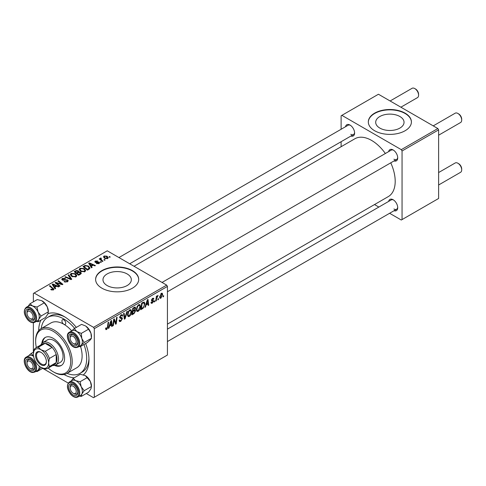 <?xml version="1.0" encoding="UTF-8"?>
<svg xmlns="http://www.w3.org/2000/svg" width="486" height="486" viewBox="0 0 486 486"><rect width="100%" height="100%" fill="white"/><g stroke="black" fill="none" stroke-linecap="round" stroke-linejoin="round"><path stroke-width="0.73" d="M399.893 116.512A14.179 8.183 0 0 0 384.438 114.739A14.179 8.183 0 0 0 375.69 122.296A14.179 8.183 0 0 0 379.839 128.085A14.179 8.183 0 0 0 395.294 129.859A14.179 8.183 0 0 0 404.042 122.296A14.179 8.183 0 0 0 399.893 116.512M405.099 113.153A21.548 12.442 0 0 0 381.619 110.456A21.548 12.442 0 0 0 368.321 121.943A21.548 12.442 0 0 0 374.633 130.74A21.548 12.442 0 0 0 398.113 133.437A21.548 12.442 0 0 0 411.411 121.943A21.548 12.442 0 0 0 405.099 113.153M411.411 122.12A21.548 12.442 0 0 0 405.099 113.499A21.548 12.442 0 0 0 381.759 110.772A21.548 12.442 0 0 0 368.321 122.12M107.133 285.531A14.179 8.183 180 0 1 102.977 279.748A14.179 8.183 180 0 1 111.731 272.184A14.179 8.183 180 0 1 127.18 273.958A14.179 8.183 180 0 1 131.329 279.748A14.179 8.183 180 0 1 122.581 287.311A14.179 8.183 180 0 1 107.133 285.531M132.392 270.599A21.548 12.442 0 0 0 108.913 267.901A21.548 12.442 0 0 0 95.608 279.395A21.548 12.442 0 0 0 101.92 288.192A21.548 12.442 0 0 0 125.4 290.889A21.548 12.442 0 0 0 138.698 279.395A21.548 12.442 0 0 0 132.392 270.599M138.698 279.572A21.548 12.442 0 0 0 132.392 270.951A21.548 12.442 0 0 0 109.052 268.217A21.548 12.442 0 0 0 95.608 279.572M388.66 151.608A6.464 3.73 60 0 1 393.144 149.961L393.144 149.961A6.464 3.73 60 0 1 397.712 157.877A6.464 3.73 60 0 1 394.049 160.933M393.538 150.21A5.389 3.11 -120 0 0 391.212 150.131L162.045 282.439M345.546 126.712A6.464 3.73 60 0 1 350.023 125.066L350.023 125.066A6.464 3.73 60 0 1 354.598 132.988A6.464 3.73 60 0 1 350.935 136.044M350.424 125.321A5.389 3.11 -120 0 0 348.091 125.242L118.93 257.55M388.66 201.392A6.464 3.73 60 0 1 393.144 199.746L393.144 199.746A6.464 3.73 60 0 1 397.712 207.662A6.464 3.73 60 0 1 394.049 210.724M393.538 199.995A5.389 3.11 -120 0 0 391.212 199.922L167.433 329.119M38.692 330.614A35.551 20.527 60 0 1 40.952 320.128M48.047 313.658A35.551 20.527 60 0 1 63.83 316.337L63.83 316.337A35.551 20.527 60 0 1 76.326 327.388M65.002 317.042A32.319 18.662 -120 0 0 49.955 316.058L47.671 317.376A32.319 18.662 -120 0 0 41.207 328.572M167.433 324.113L388.284 196.605A33.394 19.282 -120 0 0 390.756 162.834M385.368 153.509A33.394 19.282 -120 0 0 371.583 140.418A33.394 19.282 -120 0 0 354.883 138.765L134.033 266.273M166.668 285.112L167.433 286.43L94.302 328.651L93.543 327.333L166.668 285.112L107.254 250.806L33.364 293.465L33.364 301.83M33.364 322.71L33.364 352.198M94.302 328.651L94.302 397.262L93.543 397.7L86.295 393.52M68.216 383.077L42.683 368.339M140.49 306.405C140.503 308.355 139.731 309.995 138.17 311.319L137.022 311.453L136.335 309.716L137.07 306.569L138.65 304.728L139.84 304.613L140.49 306.405L139.883 306.052M146.11 304.977L145.454 307.037L144.852 307.383L147.331 299.795L148.005 299.406L148.734 305.141L148.181 305.463L147.999 303.884L146.11 304.977L145.709 304.752M106.683 329.502L105.887 329.623L105.638 328.184L106.197 327.783L106.142 328.348L106.72 328.761L107.442 327.181L108.086 322.455L108.645 322.127L107.983 327.023L106.683 329.502L105.59 328.87M105.735 328.111L106.72 328.761M119.094 320.28L120.783 320.639L121.865 318.986L121.719 318.53L120.273 318.318L119.647 317.334L121.142 314.837L122.241 314.673L122.697 315.724L122.144 316.24L121.871 315.457L121.123 315.566L120.2 316.975L120.413 317.401L122.047 317.607L122.417 318.609L120.747 321.38L119.538 321.598L119.094 320.25L119.647 319.855L119.902 320.79L119.094 320.329M119.726 316.696L120.413 317.401M127.405 311.301L125.072 318.804L124.367 319.211L123.547 313.525L124.106 313.203L124.805 318.075L126.803 311.648L127.405 311.301M131.627 311.52C131.639 313.47 130.862 315.11 129.306 316.441L128.158 316.574L127.472 314.837L128.207 311.69L129.786 309.843L130.977 309.728L131.627 311.52L131.02 311.168M163.685 295.634L163.551 296.588L162.998 296.903L163.114 295.962L163.685 295.634M167.433 286.43L167.433 355.041L94.302 397.262M134.908 307.067L135.643 308.039L134.908 309.965L135.576 310.821L134.039 313.628L131.906 314.861L132.806 308.179L135.308 307.128M134.519 309.74L135.266 310.032M109.611 326.051L108.955 328.105L108.36 328.451L110.832 320.869L111.513 320.474L112.242 326.209L111.683 326.531L111.507 324.958L109.611 326.051L109.216 325.82M113.924 321.483L113.353 325.571L112.795 325.893L113.706 319.211L114.289 318.871L115.814 323.214L116.555 317.565L117.12 317.237L116.215 323.919L115.632 324.253L114.095 319.922L113.924 321.483L113.432 321.197M152.276 303.179L151.298 303.337L150.952 302.347L151.504 301.946L152.3 302.602L153.029 301.496L151.711 300.956L151.432 300.299L152.598 298.355L153.54 298.204L153.855 298.987L153.303 299.388L152.568 298.926L151.99 299.88L153.303 300.476L153.582 301.126L152.276 303.179L150.952 302.413M151.043 302.28L152.3 302.602M152.914 301.174L151.45 300.518M153.303 299.388L152.154 298.69M151.48 299.886L152.501 300.348M143.206 308.185L140.77 309.74L141.669 303.064L144.293 302.049L144.858 303.744L143.206 308.185L142.671 307.881M162.652 294.419L160.927 298.185L160.034 298.283L159.608 297.159L161.358 293.295L162.221 293.204L162.652 294.419L161.984 294.036M158.558 298.592L158.43 299.546L157.877 299.868L157.993 298.92L158.558 298.592M156.577 298.823L156.292 300.779L155.733 301.101L156.389 296.247L156.948 295.925L156.808 296.928L158.084 295.348L156.577 298.823L156.079 298.538M154.815 300.749L154.688 301.703L154.135 302.025L154.25 301.077L154.815 300.749M101.367 262.124L100.815 262.44L100.165 261.936L100.736 261.608L101.367 262.124M105.104 259.961L104.551 260.283L103.907 259.779L104.472 259.451L105.104 259.961M79.145 269.639L79.929 268.266L84.139 268.57L85.7 270.538L84.916 271.698L80.779 271.425L79.127 269.408M92.127 267.452L91.526 267.804L88.671 263.291L89.351 262.902L95.414 265.556L94.855 265.878L93.221 265.143L91.332 266.237L92.127 267.452M80.719 274.043L78.58 275.276L74.151 271.68L76.345 270.514L78.289 270.787L78.854 271.96L80.591 272.196L81.326 273.217L80.719 274.043M78.957 271.619L78.854 272.385M71.752 279.219L71.041 279.632L64.893 277.02L65.452 276.698L70.725 278.934L68.149 275.143L68.745 274.797L71.752 279.219M52.84 290.112L52.567 288.502L49.426 285.95L49.991 285.628L53.922 289.219L53.43 289.881L50.72 289.522L51.212 289.158L52.84 289.498L53.102 289.146L53.102 290.033M60.027 285.987L59.468 286.309L55.046 282.706L55.635 282.372L61.686 284.103L57.901 281.06L58.46 280.738L62.894 284.334L62.305 284.675L56.255 282.949L60.027 285.987M93.543 327.333L34.123 293.028M55.635 288.526L55.033 288.872L52.178 284.365L52.853 283.97L58.915 286.631L58.363 286.953L56.728 286.211L54.833 287.305L55.635 288.526M67.493 281.759L64.037 281.673L64.523 281.315L65.452 281.686L66.904 281.376L67.092 280.24L62.336 280.051L61.71 279.237L62.415 278.375L65.519 278.363L65.136 278.788L63.022 278.745L62.858 279.711L67.597 279.887L68.253 280.774L67.493 281.759M67.445 281.789L67.092 280.24M62.548 280.161L62.548 279.304L62.858 280.27M70.282 274.76L71.059 273.381L75.275 273.691L76.837 275.659L76.053 276.82L71.916 276.546L70.263 274.523M96.38 263.564L96.793 263.163L98.561 263.26L98.694 262.501L95.268 262.361L94.794 261.729L95.323 261.049L97.765 261L95.785 261.346L95.736 261.99L98.221 261.905L99.648 262.78L99.016 263.558L96.38 263.564M98.561 263.77L98.694 262.501M95.785 261.346L95.736 262.543M89.023 269.25L87.444 270.161L83.015 266.559L85.093 265.441L88.385 265.982L90.013 268.029L89.023 269.25M107.673 258.564L104.806 258.43L103.475 256.833L104.089 255.994L107.005 256.183L108.257 257.702L107.673 258.564M100.936 258.534L101.702 260.138L102.971 261.195L102.406 261.523L99.187 258.904L99.745 258.582L100.408 259.123L100.438 258.102L100.954 257.963L101.337 258.443L100.736 258.874L100.736 260.162M100.201 258.503L100.438 259.919M110.231 257.003L109.678 257.325L109.028 256.821L109.599 256.493L110.231 257.003M67.062 373.351A32.319 18.662 -120 0 0 79.99 373.351L82.274 372.033A32.319 18.662 -120 0 0 88.944 358.51M437.856 128.541L438.621 129.865L402.056 150.976L401.29 149.652L437.856 128.541L378.442 94.241L341.111 115.79L341.111 129.27M341.111 141.712L341.111 146.717M402.056 150.976L402.056 219.581L401.29 220.024L389.614 213.281M378.843 207.06L374.512 204.557M402.056 219.581L438.621 198.47L438.621 129.865M401.29 149.652L341.877 115.352M393.903 159.195A5.389 3.11 -120 0 0 396.594 159.463A5.389 3.11 -120 0 0 397.694 157.409M350.789 134.306A5.389 3.11 -120 0 0 353.48 134.573A5.389 3.11 -120 0 0 354.58 132.514M393.903 208.986A5.389 3.11 -120 0 0 396.594 209.247A5.389 3.11 -120 0 0 397.694 207.194M85.645 343.529A35.551 20.527 60 0 1 88.968 359.877A35.551 20.527 60 0 1 83.434 374.852M74.249 377.798A35.551 20.527 60 0 1 64.037 374.512M55.635 283.18L55.635 282.372M61.686 284.504L61.686 284.103M58.46 281.522L58.46 280.738M56.255 283.69L56.255 282.949M52.853 285.434L52.853 283.97M54.833 288.556L54.833 287.305M53.673 285.434L54.517 286.77L56.03 285.902L53.023 284.547L53.673 285.434L53.673 286.722M54.517 288.052L54.517 286.77M53.023 285.695L53.023 284.547M56.03 286.619L56.03 285.902M51.212 289.856L51.212 289.158M51.625 290.045L51.625 289.456M49.991 286.406L49.991 285.628M53.241 289.978L53.241 288.265M64.523 281.916L64.523 281.315M64.693 281.989L64.693 281.412M65.452 282.19L65.452 281.686M66.904 282.032L66.904 281.376M62.415 280.094L62.415 278.375M63.544 280.379L63.544 279.869M67.597 281.698L67.597 279.887M65.452 277.257L65.452 276.698M70.725 279.493L70.725 278.934M68.745 276.036L68.745 274.797M71.059 275.951L71.059 273.381M75.275 274.402L75.275 273.691M71.12 275.999L71.12 274.584L72.493 276.236L75.47 276.437L76.004 275.617L74.668 273.976L71.667 273.752L71.132 276.012M72.493 276.826L72.493 276.236M75.47 277.069L75.47 276.437M76.345 271.133L76.345 270.514M78.289 272.646L78.289 270.787M80.591 274.116L80.591 272.196M75.233 271.771L76.612 272.895L78.191 271.729L78.191 272.701L77.754 271.121L76.181 271.224L75.233 271.771L75.233 272.555M76.612 273.679L76.612 272.895M77.128 274.098L77.128 273.314L78.623 274.529L80.476 273.114L80.476 274.183M78.623 275.252L78.623 274.529M80.184 274.353L80.026 272.512L78.307 272.64L77.128 273.314M96.793 263.758L96.793 263.163M95.323 262.391L95.323 261.049M96.106 262.604L96.106 262.142M98.221 262.367L98.221 261.905M99.205 263.442L99.205 262.154M89.351 264.36L89.351 262.902M91.332 267.488L91.332 266.237M90.165 264.366L91.01 265.702L92.522 264.827L89.521 263.479L90.165 264.366L90.165 265.648M91.01 266.984L91.01 265.702M89.521 264.627L89.521 263.479M92.522 265.55L92.522 264.827M85.093 266.085L85.093 265.441M88.385 266.674L88.385 265.982M84.096 266.656L87.492 269.414L89.169 267.914L87.796 266.279L85.688 265.842L84.096 266.656L84.096 267.434M87.492 270.131L87.492 269.414M88.203 269.724L88.203 269.001M79.929 270.836L79.929 268.266M84.139 269.28L84.139 268.57M79.983 270.884L79.983 269.463L81.356 271.121L84.333 271.316L84.868 270.495L83.531 268.855L80.53 268.637L79.996 270.89M81.356 271.71L81.356 271.121M84.333 271.947L84.333 271.316M104.089 257.926L104.089 255.994M107.005 256.912L107.005 256.183M107.193 258.765L106.446 256.499L104.551 256.286L104.204 256.808L105.304 258.078L107.193 258.279L107.509 257.78L107.509 258.649M105.304 258.667L105.304 258.078M104.472 260.223L104.472 259.451M99.745 259.36L99.745 258.582M100.408 259.895L100.408 259.123M100.954 258.522L100.954 257.963M100.736 262.379L100.736 261.608M109.599 257.264L109.599 256.493M163.071 296.308L163.551 296.588M133.419 313.263L134.039 313.628M134.355 307.292L135.643 308.039M134.172 310.013L135.576 310.821M132.781 308.361L133.261 308.634L132.982 310.718L133.881 310.196L134.786 309.424L135.09 308.385L134.106 307.431M132.502 310.439L132.982 310.718M133.589 307.729L134.215 308.088L133.261 308.634M135.09 308.385L134.215 308.088M132.399 311.222L132.878 311.502L132.575 313.756L134.16 312.808L135.023 311.125L134.008 310.123M132.095 313.476L132.575 313.756M133.425 310.463L134.051 310.821L132.878 311.502M135.023 311.125L134.051 310.821M127.514 315.408L129.306 316.441M128.638 311.909L128.025 314.545L128.498 315.766L129.343 315.7L131.074 311.775L130.606 310.505L129.768 310.572L128.638 311.909L128.213 311.666M127.496 314.235L128.025 314.545M129.227 310.262L129.768 310.572M124.24 318.324L125.072 318.804M124.149 317.698L124.805 318.075M119.1 320.432L120.747 321.38M121.154 314.831L122.697 315.724M121.038 314.898L122.697 315.857M120.577 315.25L121.123 315.566M119.671 316.975L120.321 317.352M119.665 317.018L122.417 318.609M107.503 326.744L107.983 327.023M108.548 327.868L108.955 328.105M111.604 325.845L112.242 326.209M110.881 324.599L111.507 324.958M110.65 322.904L109.915 325.152L111.428 324.284L111.094 321.392L110.65 322.904L110.243 322.668M109.508 324.921L109.915 325.152M110.729 321.179L111.094 321.392M112.874 325.292L113.353 325.571M115.073 322.789L115.814 323.214M115.297 323.39L116.215 323.919M113.639 319.66L114.095 319.922M152.683 298.307L153.855 298.987M151.553 299.631L151.99 299.88M152.112 300.281L153.582 301.126M145.041 306.8L145.454 307.037M148.102 304.777L148.734 305.141M147.38 303.525L147.999 303.884M147.149 301.83L146.414 304.084L147.92 303.209L147.592 300.318L147.149 301.83L146.742 301.599M146.007 303.847L146.414 304.084M147.228 300.111L147.592 300.318M141.724 308.47L142.349 308.829M144.251 303.398L144.858 303.744M142.125 303.519L141.438 308.634L142.149 308.227C143.619 307.219 144.336 305.822 144.299 304.023L143.631 302.754L142.125 303.519L141.645 303.24M140.958 308.361L141.438 308.634M142.92 302.341L143.917 302.808L143.018 302.286M136.378 310.287L138.17 311.319M137.502 306.794L136.894 309.424L137.368 310.645L138.206 310.578L139.938 306.66L139.47 305.384L138.631 305.457L137.502 306.794L137.082 306.545M136.359 309.12L136.894 309.424M138.091 305.141L138.631 305.457M159.615 297.426L160.927 298.185M161.133 293.441L161.808 293.83L161.334 293.866L160.161 296.77L160.927 297.62L162.099 294.735L160.915 293.623M159.645 296.478L160.161 296.77M159.608 297.177L160.927 297.62M157.95 299.267L158.43 299.546M155.812 300.5L156.292 300.779M156.328 296.654L156.808 296.928M157.294 295.853L157.859 296.174M157.215 295.986L157.585 296.193M154.208 301.429L154.688 301.703M73.963 343.912L73.204 343.474A4.307 2.491 -120 0 0 76.247 341.713A4.307 2.491 -120 0 0 73.204 336.433A4.307 2.491 -120 0 0 70.154 338.195A4.307 2.491 -120 0 0 73.204 343.474L73.963 343.912A5.389 3.11 60 0 0 76.654 344.179A5.389 3.11 -120 0 0 77.754 342.126A5.389 3.11 60 0 1 76.654 344.179A5.389 3.11 -120 0 1 75.537 344.428A5.389 3.11 -120 0 1 73.562 343.657M458.65 113.9L457.891 113.457L458.65 113.9A4.307 2.491 60 0 1 461.7 119.173L461.7 120.054A5.389 3.11 -120 0 0 457.891 113.457L457.891 113.457A5.389 3.11 -120 0 0 455.2 113.189L433.233 125.874M438.621 135.205L460.582 122.521A5.389 3.11 -120 0 0 461.7 120.054M70.154 338.195L70.154 337.314A5.389 3.11 60 0 1 71.272 334.848A5.389 3.11 60 0 1 73.599 334.927A5.389 3.11 -120 0 0 72.39 334.599A5.389 3.11 -120 0 0 71.272 334.848A5.389 3.11 -120 0 0 70.178 337.794M458.65 163.685L457.891 163.241L458.65 163.685A4.307 2.491 60 0 1 461.7 168.964L461.7 169.839A5.389 3.11 -120 0 0 457.891 163.241L457.891 163.241A5.389 3.11 -120 0 0 455.2 162.98L438.621 172.548M438.621 184.99L460.582 172.305A5.389 3.11 -120 0 0 461.7 169.839M73.963 393.696L73.204 393.259A4.307 2.491 -120 0 0 76.247 391.497A4.307 2.491 -120 0 0 73.204 386.224A4.307 2.491 -120 0 0 70.154 387.98A4.307 2.491 -120 0 0 73.204 393.259L73.963 393.696A5.389 3.11 60 0 0 76.654 393.964A5.389 3.11 -120 0 0 77.754 391.91A5.389 3.11 60 0 1 76.654 393.964L76.654 393.964A5.389 3.11 -120 0 1 73.562 393.441M70.154 387.98L70.154 387.099A5.389 3.11 60 0 1 71.272 384.639A5.389 3.11 60 0 1 73.599 384.712A5.389 3.11 -120 0 0 71.272 384.639A5.389 3.11 -120 0 0 70.178 387.579M400.889 107.199L417.468 97.631A5.389 3.11 -120 0 0 418.586 95.165L418.586 94.284A4.307 2.491 60 0 0 415.536 89.005L414.777 88.567A5.389 3.11 -120 0 0 412.079 88.3L390.118 100.979M30.849 319.023L30.083 318.579A4.307 2.491 -120 0 0 33.133 316.823A4.307 2.491 -120 0 0 30.083 311.544A4.307 2.491 -120 0 0 27.04 313.306A4.307 2.491 -120 0 0 30.083 318.579L30.849 319.023A5.389 3.11 60 0 0 33.54 319.29A5.389 3.11 -120 0 0 34.64 317.23A5.389 3.11 60 0 1 33.54 319.29A5.389 3.11 -120 0 1 30.448 318.761M27.04 313.306L27.04 312.425A5.389 3.11 60 0 1 28.152 309.959A5.389 3.11 60 0 1 30.484 310.032A5.389 3.11 -120 0 0 28.152 309.959A5.389 3.11 -120 0 0 27.058 312.899M418.586 95.165A5.389 3.11 -120 0 0 414.777 88.567L415.536 89.005M30.849 368.807L30.083 368.364A4.307 2.491 -120 0 0 33.133 366.608A4.307 2.491 -120 0 0 30.083 361.329A4.307 2.491 -120 0 0 27.04 363.091A4.307 2.491 -120 0 0 30.083 368.364L30.849 368.807A5.389 3.11 60 0 0 33.54 369.074A5.389 3.11 -120 0 0 34.64 367.015A5.389 3.11 60 0 1 33.54 369.074A5.389 3.11 -120 0 1 32.422 369.324A5.389 3.11 -120 0 1 30.448 368.552M27.04 363.091L27.04 362.21A5.389 3.11 60 0 1 28.152 359.743A5.389 3.11 60 0 1 30.484 359.822A5.389 3.11 -120 0 0 29.269 359.494A5.389 3.11 -120 0 0 28.152 359.743A5.389 3.11 -120 0 0 27.058 362.684M74.279 328.572L81.533 324.381L85.36 325.863A8.62 4.975 60 0 1 85.39 325.881A8.62 4.975 60 0 1 85.979 326.252L88.543 329.216L81.284 333.402L76.837 331.531L74.279 328.572L71.29 331.239M85.39 325.881L85.979 326.252A8.62 4.975 60 0 1 90.937 333.208L91.453 338.292L90.347 339.872L87.359 342.545L80.105 346.731L81.205 345.151A8.62 4.975 60 0 1 80.457 345.716M75.093 345.85A6.464 3.73 60 0 1 69.042 339.738A6.464 3.73 60 0 1 71.308 334.058A6.464 3.73 60 0 1 73.204 334.678A6.464 3.73 60 0 1 77.772 342.594A6.464 3.73 60 0 1 75.093 345.85M77.967 347.156L80.561 345.661A8.62 4.975 -120 0 0 81.259 337.077A8.62 4.975 -120 0 0 73.726 330.334A8.62 4.975 -120 0 0 71.94 330.729L69.352 332.23A8.62 4.975 60 0 1 71.138 331.829A8.62 4.975 60 0 1 78.665 338.578A8.62 4.975 60 0 1 77.967 347.156L75.956 347.612C69.978 347.715 64.195 334.635 69.352 332.23M91.453 338.292L84.2 342.484L81.8 338.487L81.284 333.402M71.843 330.79A8.62 4.975 60 0 1 76.837 331.531A8.62 4.975 60 0 1 81.8 338.487A8.62 4.975 -120 0 1 81.205 345.151L84.2 342.484M79.163 346.463L80.105 346.731M88.543 329.216L90.937 333.208A8.62 4.975 60 0 1 91.483 336.44L91.483 337.132M85.336 375.635A8.62 4.975 60 0 1 85.39 375.666A8.62 4.975 60 0 1 87.911 377.75A8.62 4.975 60 0 1 90.347 381.474L91.453 386.504L84.2 390.695L81.205 386.753L80.105 381.717L75.658 380.635L73.1 378.46L71.254 380.915M73.1 378.46L80.354 374.275L85.36 375.648L90.347 381.474A8.62 4.975 60 0 1 91.483 386.224L90.937 388.818L88.543 392.226L81.284 396.412L81.8 394.097L84.2 390.695M71.308 393.453A6.464 3.73 60 0 1 68.733 386.042A6.464 3.73 60 0 1 73.204 384.462A6.464 3.73 60 0 1 75.093 386.03A6.464 3.73 60 0 1 77.772 392.378A6.464 3.73 60 0 1 71.308 393.453M77.967 396.94L80.561 395.446A8.62 4.975 -120 0 0 78.768 383.029A8.62 4.975 -120 0 0 71.94 380.52L69.352 382.014A8.62 4.975 60 0 1 76.181 384.523A8.62 4.975 60 0 1 77.967 396.94C75.767 397.967 73.398 397.153 70.847 394.492C66.855 389.158 66.351 385.003 69.352 382.014M79.388 396.12L81.284 396.412M87.359 377.531L80.105 381.717M71.843 380.574A8.62 4.975 60 0 1 75.658 380.635A8.62 4.975 60 0 1 81.205 386.753A8.62 4.975 60 0 1 81.8 394.097A8.62 4.975 -120 0 1 80.457 395.501M28.723 305.894A8.62 4.975 -120 0 1 32.544 305.955A8.62 4.975 60 0 1 35.654 308.349A8.62 4.975 60 0 1 38.09 312.073L36.985 307.043L32.544 305.955L29.98 303.786L28.139 306.235M31.979 311.35A6.464 3.73 60 0 1 34.658 317.698A6.464 3.73 60 0 1 28.194 318.773A6.464 3.73 60 0 1 25.618 311.368A6.464 3.73 60 0 1 30.083 309.782A6.464 3.73 60 0 1 31.979 311.35M35.654 308.355A8.62 4.975 -120 0 0 28.826 305.84L26.232 307.334A8.62 4.975 60 0 1 33.066 309.849A8.62 4.975 60 0 1 34.852 322.261L37.44 320.766A8.62 4.975 -120 0 0 35.654 308.355M29.98 303.786L37.24 299.595L41.681 300.676L44.244 302.851L36.985 307.043M44.244 302.851L47.233 306.794L48.339 311.824L41.079 316.015L38.09 312.073A8.62 4.975 60 0 1 38.68 319.417L41.079 316.015M36.274 321.44L38.169 321.732L45.423 317.546L47.822 314.138L48.369 311.544A8.62 4.975 60 0 0 47.233 306.794A8.62 4.975 60 0 0 42.276 300.986L42.246 300.968M38.169 321.732L38.68 319.417A8.62 4.975 60 0 1 37.343 320.821M28.723 355.679A8.62 4.975 60 0 1 30.612 355.223A8.62 4.975 -120 0 0 28.826 355.624L26.232 357.119A8.62 4.975 60 0 1 28.024 356.724A8.62 4.975 60 0 1 35.551 363.467A8.62 4.975 60 0 1 34.852 372.045L37.44 370.551A8.62 4.975 -120 0 0 39.214 366.092M33.546 352.089L31.165 353.462L28.176 356.135M28.194 358.954A6.464 3.73 60 0 1 30.083 359.573A6.464 3.73 60 0 1 34.658 367.489A6.464 3.73 60 0 1 31.979 370.745A6.464 3.73 60 0 1 25.922 364.628A6.464 3.73 60 0 1 28.194 358.954M33.722 356.426L31.165 353.462M42.871 368.23L36.985 371.626L41.079 367.38M36.049 371.359L36.985 371.626M33.57 356.323A8.62 4.975 -120 0 0 30.612 355.23A8.62 4.975 60 0 1 33.57 356.323M39.214 366.098A8.62 4.975 60 0 1 38.09 370.046A8.62 4.975 60 0 1 37.343 370.611M63.83 319.855A2.691 1.555 -120 0 0 62.487 319.721A2.691 1.555 -120 0 0 62.074 321.878A2.691 1.555 -120 0 0 63.83 324.253A2.691 1.555 -120 0 0 65.179 324.387A2.691 1.555 -120 0 0 65.592 322.23A2.691 1.555 -120 0 0 63.83 319.855M54.535 365.411A16.16 9.331 -120 0 0 61.248 365.515A16.16 9.331 -120 0 0 63.721 352.569A16.16 9.331 -120 0 0 53.168 338.329A16.16 9.331 -120 0 0 45.089 337.527A16.16 9.331 -120 0 0 41.82 343.395M45.477 337.32A16.16 9.331 -120 0 0 42.616 342.703M48.211 368.066A24.78 14.307 -120 0 0 53.168 371.754A24.78 14.307 -120 0 0 70.689 361.639A24.78 14.307 -120 0 0 53.168 331.288A24.78 14.307 -120 0 0 35.648 341.409A24.78 14.307 -120 0 0 36.359 347.539M53.928 372.191L53.168 371.754L53.928 372.191A25.855 14.926 60 0 0 66.855 373.473L76.758 367.756A25.855 14.926 -120 0 0 80.548 346.475M35.648 341.409L35.648 340.528A25.855 14.926 60 0 1 41 328.688A25.855 14.926 60 0 1 53.928 329.97A25.855 14.926 60 0 1 70.822 352.757A25.855 14.926 60 0 1 66.855 373.473M71.691 330.838A25.855 14.926 -120 0 0 63.83 324.253A25.855 14.926 -120 0 0 50.902 322.971L41 328.688M79.99 373.351A32.319 18.662 -120 0 0 83.963 344.501M74.644 328.36A32.319 18.662 -120 0 0 63.83 318.974A32.319 18.662 -120 0 0 47.671 317.376M40.848 344.951A12.928 7.466 60 0 1 42.896 342.527L47.464 339.884A12.928 7.466 60 0 1 53.928 340.528A12.928 7.466 60 0 1 62.372 351.919A12.928 7.466 60 0 1 60.392 362.277L55.823 364.919A12.928 7.466 60 0 1 52.701 365.472M55.532 365.071A16.16 9.331 -120 0 0 61.619 365.284M35.569 355.436A7.648 4.417 60 0 1 40.982 352.314A7.648 4.417 60 0 1 46.389 361.681A7.648 4.417 60 0 1 40.976 364.804A7.648 4.417 60 0 1 35.569 355.436M41.213 352.453A7.004 4.04 -120 0 0 37.932 352.228A7.004 4.04 -120 0 0 36.486 355.436A7.004 4.04 -120 0 0 39.542 362.483A7.004 4.04 -120 0 0 44.937 364.36A7.004 4.04 -120 0 0 46.383 361.408M42.896 342.527A12.928 7.466 60 0 1 52.859 345.989A12.928 7.466 60 0 1 58.502 358.996A12.928 7.466 60 0 1 55.823 364.919M47.664 368.382L54.523 364.421A11.852 6.84 -120 0 0 56.212 362.592A11.852 6.84 -120 0 0 56.977 358.996A11.852 6.84 -120 0 0 56.212 354.525A11.852 6.84 -120 0 0 52.087 347.381L45.107 343.347A11.852 6.84 -120 0 0 42.671 343.9L35.818 347.855A11.852 6.84 60 0 1 38.248 347.308L40.976 349.762L45.234 351.335A11.852 6.84 60 0 1 49.359 358.486L48.594 362.957L49.359 366.547A11.852 6.84 60 0 1 47.664 368.382A11.852 6.84 60 0 1 45.234 368.929L40.976 367.355A10.771 6.221 -120 0 0 48.594 362.957A10.771 6.221 -120 0 0 40.976 349.762A10.771 6.221 -120 0 0 33.364 354.16L34.123 349.689A11.852 6.84 60 0 1 35.818 347.855M45.234 351.335L52.087 347.381A11.852 6.84 -120 0 0 45.107 343.347L38.248 347.308M49.359 366.547L56.212 362.592L56.212 354.525L49.359 358.486M33.364 354.16A10.771 6.221 -120 0 0 40.976 367.355M58.369 283.605L58.369 283.107M60.355 284.146L60.355 283.66M57.348 284.577L57.348 283.781M65.051 280.222L65.051 279.638M69.14 278.824L69.14 278.235M75.518 271.607L75.518 270.89M77.511 273.096L77.511 272.373M79.661 274.651L79.661 273.934M96.908 262.537L96.908 262.075M84.345 266.51L84.345 265.793M101.702 260.946L101.702 260.138M123.93 316.173L124.623 316.574M119.671 317.644L120.941 318.379M114.192 320.298L115.012 320.772M114.641 321.665L115.528 322.175M142.307 302.693L142.933 303.051M75.53 347.229A7.97 4.605 -120 0 0 78.331 340.224A7.97 4.605 -120 0 0 70.871 332.685A7.97 4.605 -120 0 0 68.07 339.684A7.97 4.605 -120 0 0 75.53 347.229M70.871 394.322A7.97 4.605 -120 0 0 78.331 395.397A7.97 4.605 -120 0 0 75.53 385.161A7.97 4.605 -120 0 0 68.07 384.086A7.97 4.605 -120 0 0 70.871 394.322M32.416 310.481A7.97 4.605 -120 0 0 24.956 309.406A7.97 4.605 -120 0 0 27.757 319.642A7.97 4.605 -120 0 0 35.217 320.717A7.97 4.605 -120 0 0 32.416 310.481M27.757 357.575A7.97 4.605 -120 0 0 24.956 364.579A7.97 4.605 -120 0 0 32.416 372.118A7.97 4.605 -120 0 0 35.217 365.12A7.97 4.605 -120 0 0 27.757 357.575M76.004 275.617L76.004 276.844M98.925 262.817L98.925 263.606M95.523 261.687L95.523 262.483M89.169 267.914L89.169 269.159M84.868 270.495L84.868 271.729M104.204 256.808L104.204 258.023M130.606 310.505L129.634 309.94M128.498 315.766L127.484 315.177M121.871 315.457L120.971 314.94M120.358 317.382L119.671 316.981M106.319 328.815L105.608 328.402M153.096 298.854L152.422 298.465M152.1 300.275L151.474 299.911M139.47 305.384L138.498 304.825M137.368 310.645L136.353 310.062M167.433 291.77L396.594 159.463M396.594 209.247L167.433 341.555M353.48 134.573L129.701 263.77M26.232 307.334C23.237 310.323 23.735 314.485 27.732 319.812C30.278 322.473 32.653 323.287 34.852 322.261M26.232 357.119C21.08 359.525 26.864 372.61 32.841 372.501L34.852 372.045"/></g></svg>
